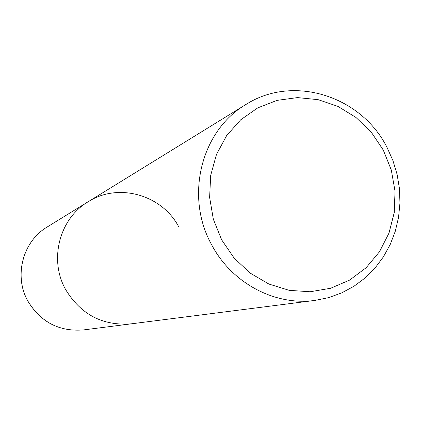<?xml version="1.0" encoding="UTF-8"?>
<svg xmlns="http://www.w3.org/2000/svg" width="421" height="421" viewBox="0 0 421 421"><rect width="100%" height="100%" fill="white"/><g stroke="black" fill="none" stroke-linecap="round" stroke-linejoin="round"><path stroke-width="0.63" d="M211.7 244.854C231.782 283.149 274.95 305.999 314.908 300.42L328.601 297.636L341.694 292.89L353.935 286.285L365.096 277.96L374.979 268.093L383.394 256.868L390.204 244.512L395.282 231.266L398.55 217.368L399.95 203.085L399.466 188.682L397.108 174.42L392.925 160.564L386.988 147.366C361.118 95.804 292.948 74.175 245.727 104.619C201.138 130.678 184.593 196.549 211.7 244.854M314.908 300.42L131.247 323.838C102.787 326.054 80.921 314.634 65.644 289.585C48.71 259.704 59.45 218.604 88.121 201.77C118.469 182.167 162.532 194.96 178.993 227.34M383.257 150.023L391.298 169.989L395.024 191.16L394.251 212.531L388.993 233.071L379.474 251.779L366.128 267.73L349.577 280.118L330.601 288.28L310.14 291.764L289.211 290.343L268.882 284.038L250.221 273.134L234.208 258.162L221.693 239.891L213.352 219.273L209.621 197.386L210.695 175.383L216.483 154.418L226.666 135.573L240.68 119.801L257.768 107.881L277.039 100.372L297.505 97.598L318.139 99.656L337.931 106.387L355.929 117.427L371.28 132.215L383.257 150.023M131.247 323.838C102.787 326.054 80.921 314.634 65.644 289.585C48.71 259.704 59.45 218.604 88.121 201.77L47.126 227.04C22.771 241.354 13.625 276.008 27.907 301.141C40.79 322.218 59.314 331.811 83.479 329.927L131.247 323.838M245.727 104.619L88.121 201.77M47.126 227.04C22.734 241.386 13.588 276.034 27.86 301.147C40.737 322.218 59.277 331.811 83.479 329.927"/></g></svg>

